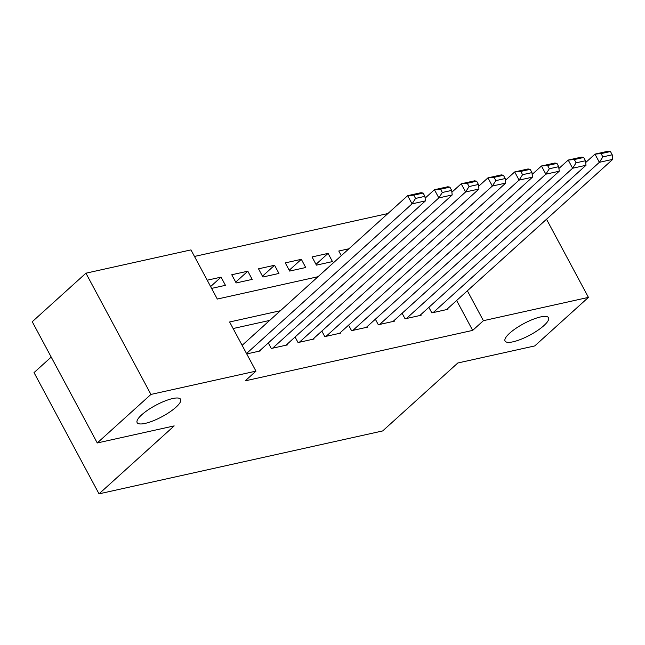 <?xml version="1.0" encoding="UTF-8"?>
<svg xmlns="http://www.w3.org/2000/svg" width="645" height="645" viewBox="0 0 645 645"><rect width="100%" height="100%" fill="white"/><g stroke="black" fill="none" stroke-linecap="round" stroke-linejoin="round"><path stroke-width="0.97" d="M509.679 333.175A24.671 6.506 -28.2 0 1 532.609 319.485A24.671 6.506 -28.2 0 1 548.54 317.719A24.671 6.506 -28.2 0 1 543.928 325.58A24.671 6.506 -28.2 0 1 520.991 339.27A24.671 6.506 -28.2 0 1 505.059 341.036A24.671 6.506 -28.2 0 1 509.679 333.175M141.755 414.775A24.671 6.506 -28.2 0 1 164.693 401.085A24.671 6.506 -28.2 0 1 180.624 399.32A24.671 6.506 -28.2 0 1 176.004 407.18A24.671 6.506 -28.2 0 1 153.067 420.871A24.671 6.506 -28.2 0 1 137.143 422.636A24.671 6.506 -28.2 0 1 141.755 414.775M51.205 357.08L34.024 372.617L99.032 493.844L382.662 430.941L457.813 362.99L534.745 345.93L588.425 297.393L483.403 320.686L467.367 290.782M99.032 493.844L174.182 425.902L97.258 442.962L32.25 321.726L85.93 273.19L190.96 249.897L217.309 299.046L318.033 276.705M387.895 213.543L194.468 256.444M428.869 307.342L431.836 312.873L447.888 309.31L447.557 308.697M402.109 313.276L405.076 318.807L421.129 315.244L420.798 314.631M375.35 319.211L378.317 324.741L394.369 321.178L394.039 320.565M348.59 325.144L351.557 330.675L367.618 327.112L367.287 326.499M321.839 331.079L324.806 336.609L340.858 333.046L340.528 332.433M295.079 337.012L298.046 342.543L314.099 338.988L313.768 338.367M268.32 342.947L271.287 348.477L287.339 344.922L287.009 344.301M210.617 286.565L221.05 277.132L207.206 280.204M235.715 282.131L247.809 271.198L231.757 274.754L236.151 282.945L252.203 279.39L247.809 271.198M262.467 276.197L274.568 265.256L258.516 268.82L262.91 277.011L278.963 273.448L274.568 265.256M289.226 270.263L301.328 259.322L285.275 262.886L289.661 271.077L305.722 267.514L301.328 259.322M315.986 264.329L328.087 253.388L312.027 256.952L316.421 265.143L332.473 261.58L328.087 253.388M348.937 248.768L338.786 251.018L341.286 255.678M211.6 288.396L225.444 285.324L221.05 277.132M280.422 310.713L229.612 321.984L255.96 371.133L245.229 380.84L472.664 330.393L456.636 300.489M269.683 320.42L233.119 328.531M246.737 353.928L260.58 350.856L260.257 350.235M97.258 442.962L150.938 394.426L85.93 273.19M546.517 219.227L588.425 297.393M472.664 330.393L483.403 320.686M255.96 371.133L150.938 394.426M246.519 353.525L412.066 203.852L407.672 195.661L242.125 345.333M259.242 351.146L425.442 200.885L412.066 203.852L415.549 198.426L424.91 196.346L423.152 193.073L413.792 195.153L415.549 198.426M413.792 195.153L407.672 195.661L421.056 192.694L423.152 193.073M424.91 196.346L425.442 200.885M272.625 348.179L438.826 197.918L434.432 189.727L425.128 198.144M286.001 345.212L452.201 194.951L438.826 197.918L442.309 192.492L451.669 190.412L449.912 187.139L440.551 189.219L442.309 192.492M440.551 189.219L434.432 189.727L447.807 186.76L449.912 187.139M451.669 190.412L452.201 194.951M299.385 342.245L465.585 191.984L461.191 183.793L451.879 192.21M312.761 339.278L478.961 189.017L465.585 191.984L469.06 186.558L478.429 184.478L476.671 181.205L467.303 183.277L469.06 186.558M467.303 183.277L461.191 183.793L474.567 180.826L476.671 181.205M478.429 184.478L478.961 189.017M326.136 336.311L492.337 186.05L487.951 177.859L478.638 186.276M339.52 333.344L505.72 183.083L492.337 186.05L495.82 180.624L505.188 178.544L503.431 175.271L494.062 177.343L495.82 180.624M494.062 177.343L487.951 177.859L501.326 174.892L503.431 175.271M505.188 178.544L505.72 183.083M352.896 330.377L519.096 180.116L514.702 171.925L505.398 180.342M366.279 327.41L532.48 177.149L519.096 180.116L522.579 174.69L531.948 172.61L530.19 169.337L520.821 171.409L522.579 174.69M520.821 171.409L514.702 171.925L528.086 168.958L530.19 169.337M531.948 172.61L532.48 177.149M379.655 324.443L545.855 174.182L541.461 165.991L532.157 174.408M393.031 321.476L559.231 171.215L545.855 174.182L549.338 168.756L558.699 166.676L556.941 163.403L547.581 165.475L549.338 168.756M547.581 165.475L541.461 165.991L554.845 163.024L556.941 163.403M558.699 166.676L559.231 171.215M406.414 318.509L572.615 168.248L568.221 160.057L558.909 168.474M419.79 315.542L585.991 165.281L572.615 168.248L576.098 162.822L585.458 160.742L583.701 157.469L574.34 159.541L576.098 162.822M574.34 159.541L568.221 160.057L581.596 157.09L583.701 157.469M585.458 160.742L585.991 165.281M433.174 312.575L599.374 162.314L594.98 154.123L585.668 162.54M446.55 309.608L612.75 159.347L599.374 162.314L602.849 156.888L612.218 154.808L610.46 151.535L601.092 153.607L602.849 156.888M601.092 153.607L594.98 154.123L608.356 151.156L610.46 151.535M612.218 154.808L612.75 159.347"/></g></svg>
